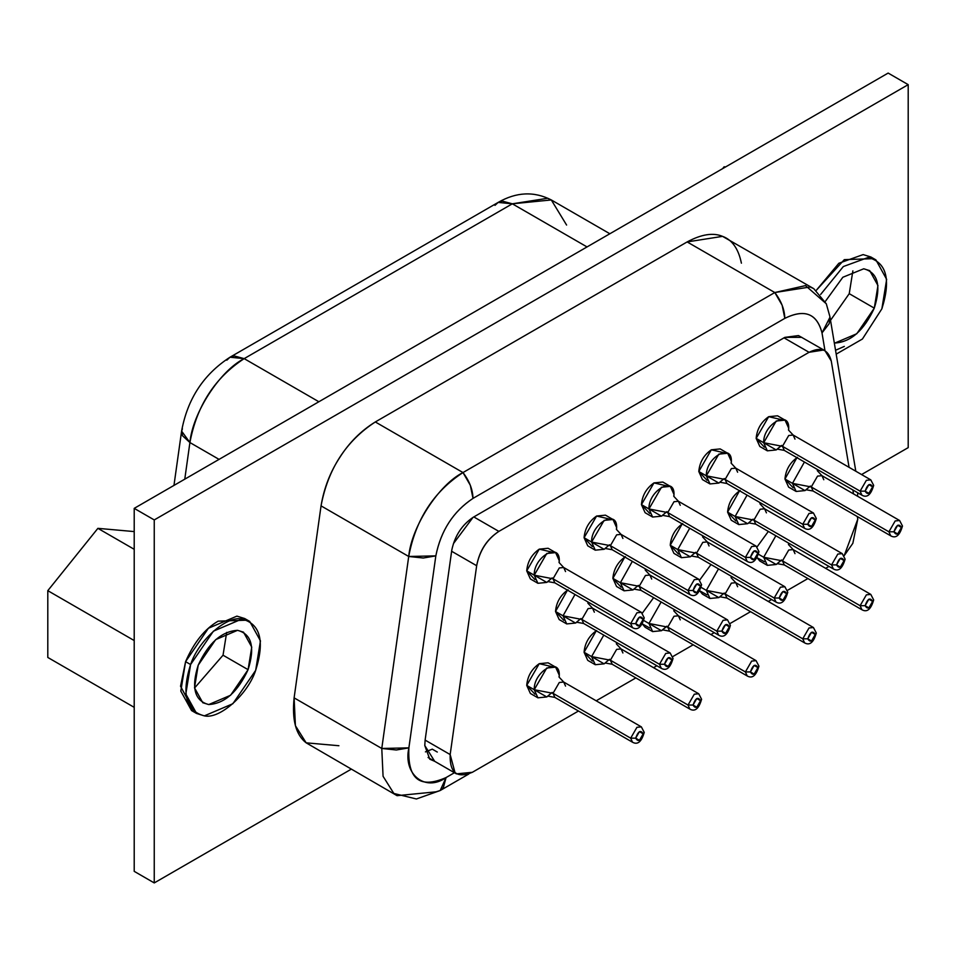 <?xml version="1.0" encoding="UTF-8"?>
<svg xmlns="http://www.w3.org/2000/svg" width="956" height="956" viewBox="0 0 956 956"><rect width="100%" height="100%" fill="white"/><g stroke="black" fill="none" stroke-linecap="round" stroke-linejoin="round"><path stroke-width="1.43" d="M494.981 205.361L498.16 202.409L512.332 203.807L551.301 199.947L566.597 225.054M512.332 203.807L587.032 246.935L512.332 203.807L502.318 201.13L498.16 202.409C516.371 191.953 534.081 191.14 551.301 199.947L547.752 198.251L512.332 203.807L244.174 358.631L512.332 203.807M226.823 360.185L230.002 357.221L234.16 355.943L244.174 358.631L318.874 401.759L244.174 358.631L230.002 357.221L498.16 202.409M181.592 431.084L189.909 442.544C192.598 412.789 220.011 370.713 244.174 358.631C214.945 377.704 196.852 405.667 189.909 442.544L182.536 435.769L181.58 431.228L182.417 428.838M184.771 479.183L189.909 442.544L219.067 459.382L189.909 442.544L184.771 479.183M134.21 871.346L134.21 508.365L888.16 73.074L134.21 508.365L134.21 871.346L154.251 882.926L134.21 871.346M908.2 447.635L861.583 474.546L908.2 447.635L908.2 84.654L888.16 73.074L908.2 84.654L908.2 447.635M351.222 769.198L154.251 882.926L154.251 519.933L134.21 508.365L154.251 519.933L908.2 84.654L154.251 519.933L154.251 882.926L351.222 769.198M724.959 167.3L724.098 166.81L722.605 168.662L724.098 166.81L724.959 167.3M725.592 166.941L724.098 166.81L725.592 166.941M47.8 657.453L134.21 707.344L47.8 657.453L47.8 590.665L47.8 657.453M134.21 640.556L47.8 590.665L134.21 640.556M97.894 528.345L134.21 549.306L97.894 528.345L47.8 590.665L97.894 528.345L134.21 531.584L97.894 528.345M194.188 711.814L180.553 686.241L185.584 661.648C193.913 642.444 204.751 628.94 218.123 621.161L247.078 620.181M844.327 346.407L835.544 350.278M875.899 259.889L886.654 279.355L881.874 308.812C891.135 279.427 886.547 262.326 868.12 257.487L843.335 266.545L820.666 294.424L843.335 266.545L868.12 257.487L875.899 259.889L870.892 256.997L863.113 254.595L838.842 263.27L816.281 290.337L844.327 259.638L873.282 258.658M338.902 745.728L306.159 742.836C295.87 734.901 291.855 719.904 294.113 697.856L321.049 505.867C324.012 488.038 330.298 471.846 339.894 457.291C349.263 442.532 361.069 430.75 375.314 421.955L687.137 241.928C701.393 234.268 713.2 232.416 722.557 236.359C732.153 239.837 738.438 248.775 741.402 263.175M249.707 621.424L244.688 618.532L236.909 616.13L208.408 628.259L185.584 661.648L180.804 691.116L191.559 710.571L196.566 713.463L185.811 694.008L190.603 664.54L185.584 661.648L190.603 664.54L213.415 631.151L241.928 619.022L249.707 621.424L260.462 640.879L255.67 670.347L232.858 703.736L204.345 715.865L196.566 713.463M881.874 308.812L862.432 339.01L836.189 354.138L862.432 339.01L881.874 308.812M813.771 288.676L826.295 303.781L805.514 285.605L774.802 292.536C781.207 300.877 784.553 309.481 784.828 318.36L473.005 498.387L784.828 318.36L782.139 305.239L774.802 292.536L810.222 286.979L813.771 288.676L722.557 236.359L687.137 241.928L774.802 292.536L462.991 472.563L470.316 485.266L473.005 498.387C453.18 511.615 440.788 530.783 435.828 555.878C440.919 530.58 453.311 511.412 473.005 498.387C472.73 489.508 469.396 480.904 462.991 472.563L774.802 292.536L687.137 241.928L375.314 421.955L462.991 472.563C438.947 484.561 411.45 526.553 408.714 556.476L435.828 555.878L408.881 747.867L435.828 555.878L423.281 558.017L408.714 556.476C415.657 519.61 433.749 491.635 462.991 472.563L375.314 421.955C346.084 441.015 327.992 468.99 321.049 505.867L408.714 556.476L381.779 748.464L396.334 749.994L408.881 747.867C402.87 774.42 425.324 792.357 446.07 777.563C419.827 789.07 407.435 779.176 408.881 747.867L381.779 748.464L408.714 556.476L321.049 505.867L294.113 697.856L381.779 748.464L383.069 776.296L393.836 793.456L416.386 798.977L440.19 790.528L446.07 777.563L454.435 772.723L446.07 777.563L443.381 787.577L440.19 790.528L436.044 791.819L397.075 795.679L393.836 793.456L383.069 776.296L381.779 748.464L294.113 697.856L295.404 725.688L306.159 742.836L397.075 795.679M255.67 670.347C264.932 640.962 260.355 623.862 241.928 619.022C226.668 615.425 198.442 640.448 190.603 664.54C181.341 693.925 185.918 711.025 204.345 715.865C219.605 719.462 247.831 694.438 255.67 670.347M248.082 669.666C237.805 691.917 224.696 703.544 208.731 704.56C194.606 700.856 191.092 687.746 198.191 665.221C208.468 642.97 221.577 631.342 237.542 630.327C251.667 634.031 255.18 647.14 248.082 669.666L223.035 655.207L194.546 688.033L223.035 655.207L248.082 669.666L251.751 647.081L243.505 632.167L237.542 630.327L215.686 639.624L198.191 665.221L194.522 687.806L202.768 702.72L208.731 704.56L230.587 695.263L248.082 669.678M874.286 308.143C864.009 330.382 850.9 342.009 834.935 343.025L856.791 333.74L874.286 308.143L849.239 293.671L830.525 320.32L849.239 293.671L874.286 308.143L877.955 285.545L869.709 270.632L863.734 268.791L842.833 277.264L825.279 301.499L842.833 277.264L863.734 268.791C877.871 272.496 881.384 285.605 874.286 308.143M826.283 303.745L829.916 316.675L829.187 323.666L822.005 332.915C817.045 313.544 804.653 308.692 784.828 318.36C804.522 308.645 816.914 313.496 822.005 332.915L829.987 317.213M822.005 332.915L824.98 350.709L822.005 332.915M226.68 632.394L223.035 655.207L226.68 632.394M852.872 270.859L849.239 293.671L852.872 270.859M434.681 761.311L424.787 745.537L429.758 759.183L434.681 761.311M453.419 543.641L473.005 517.399L784.828 337.372L801.821 337.337M857.759 519.228L852.836 543.331L844.22 555.603L857.759 519.228L857.317 516.551L857.759 519.228M825.004 350.721L831.266 360.998C828.302 349.43 820.905 346.526 809.063 352.298L498.865 531.393L809.063 352.298L784.016 337.838L809.063 352.298L823.546 350.027L825.004 350.721L798.499 335.568L784.828 337.384L473.818 516.933L498.865 531.393C487.022 539.292 479.625 550.728 476.662 565.713L450.168 754.559L476.662 565.713L451.614 551.254L476.662 565.713C479.506 550.632 486.903 539.196 498.865 531.393L473.818 516.933L473.005 517.411C461.927 524.975 454.865 535.802 451.83 549.879L425.121 740.099L450.168 754.559C449.583 772.818 456.98 778.734 472.36 772.293L578.476 711.025L472.36 772.293L456.418 773.87L455.092 772.962L450.168 754.559L425.121 740.099L424.787 745.537M831.266 360.998L849.071 467.329L831.266 360.998M852.86 489.974L853.517 493.905L852.86 489.974M828.96 566.406L825.625 568.33L828.96 566.406M807.916 578.559L787.517 590.342L807.916 578.559M771.6 599.532L768.265 601.455L771.6 599.532M750.556 611.673L730.157 623.455L750.556 611.673M714.24 632.645L710.905 634.569L714.24 632.645M693.196 644.786L672.797 656.569L693.196 644.786M656.88 665.758L653.546 667.682L656.88 665.758M635.836 677.912L596.186 700.796L635.836 677.912M563.789 620.313L555.52 611.481C556.32 602.292 560.491 595.062 568.043 589.78M621.149 587.187L612.88 578.356C613.68 569.179 617.851 561.949 625.403 556.667M678.509 554.074L670.24 545.243C671.04 536.065 675.211 528.835 682.763 523.553M735.869 520.96L727.6 512.129C728.4 502.952 732.571 495.722 740.123 490.44M793.229 487.835L784.96 479.016C785.76 469.826 789.931 462.596 797.483 457.315M534.978 579.671L526.72 570.84C527.521 561.662 531.691 554.432 539.244 549.15L551.015 551.887M534.978 694.199L526.72 685.38C527.521 676.191 531.691 668.961 539.244 663.679L551.015 666.428M592.338 546.557L584.08 537.726C584.881 528.548 589.051 521.307 596.604 516.037L608.375 518.773M592.338 661.086L584.08 652.255C584.881 643.077 589.051 635.848 596.604 630.566M649.698 513.432L641.44 504.613C642.241 495.423 646.411 488.193 653.964 482.911L665.735 485.66M642.372 613.107L653.629 597.655L642.372 613.107M649.698 627.973L642.289 623.898L645.109 627.255L652.625 631.593L648.957 623.479L661.146 601.993L648.957 623.479L643.842 620.528L648.957 623.479L667.742 627.1L674.004 616.25L678.425 615.807L680.266 619.87M707.058 480.318L698.8 471.487C699.601 462.31 703.771 455.08 711.324 449.798L723.095 452.535M699.732 579.993L710.989 564.53L699.732 579.993M707.058 594.859L699.649 590.784L702.469 594.13L709.985 598.468L706.317 590.366L718.506 568.868L706.317 590.366L701.202 587.414L706.317 590.366L725.102 593.987L731.364 583.136L735.785 582.694L737.626 586.745M764.418 447.205L756.16 438.374C756.961 429.196 761.131 421.966 768.684 416.685L780.455 419.421M757.092 546.868L768.349 531.417L757.092 546.868M764.418 561.734L757.009 557.671L759.829 561.017L767.345 565.355L763.677 557.252L775.866 535.754L763.677 557.252L758.562 554.301L763.677 557.252L782.462 560.861L788.724 550.023L793.145 549.581L794.986 553.632M437.298 752.049L432.291 749.157L425.42 751.882M587.868 603.164L592.517 608.147L588.083 608.59L581.822 619.428L583.662 623.491L581.822 619.428L563.036 615.819L575.56 623.049L577.077 622.069L575.56 623.049L566.705 623.921L563.036 615.819L574.986 594.477L563.036 615.819L555.52 611.481L563.036 615.819L581.822 619.428L588.083 608.59L592.517 608.147L594.345 612.198M567.47 590.139L555.52 611.481L559.188 619.584L566.705 623.921M645.228 570.051L649.877 575.034L645.443 575.464L639.182 586.315L641.022 590.366L639.182 586.315L620.396 582.706L632.92 589.936L634.437 588.956L632.92 589.936L624.065 590.808L620.396 582.706L632.346 561.351L620.396 582.706L612.88 578.356L620.396 582.706L639.182 586.315L645.443 575.464L649.877 575.034L651.705 579.085M624.83 557.013L612.88 578.356L616.548 586.47L624.065 590.808M702.588 536.925L707.237 541.909L702.803 542.351L696.542 553.201L698.382 557.252L696.542 553.201L677.756 549.581L690.28 556.81L691.797 555.83L690.28 556.81L681.425 557.695L677.756 549.581L689.706 528.238L677.756 549.581L670.24 545.243L677.756 549.581L696.542 553.201L702.803 542.351L707.237 541.909L709.065 545.972M682.19 523.9L670.24 545.243L673.908 553.357L681.425 557.695M759.948 503.812L764.597 508.795L760.163 509.237L753.902 520.088L755.742 524.139L753.902 520.088L735.116 516.467L747.64 523.697L749.157 522.717L747.64 523.697L738.785 524.581L735.116 516.467L747.066 495.124L735.116 516.467L727.6 512.129L735.116 516.467L753.902 520.088L760.163 509.237L764.597 508.795L766.425 512.846M739.55 490.786L727.6 512.129L731.268 520.231L738.785 524.581M760.151 502.677L760.08 503.812L760.151 502.677M817.308 470.699L821.957 475.682L817.523 476.124L811.262 486.963L813.102 491.026L811.262 486.963L792.476 483.354L805 490.583L806.517 489.603L805 490.583L796.145 491.456L792.476 483.354L804.426 462.011L792.476 483.354L784.96 479.016L792.476 483.354L811.262 486.963L817.523 476.124L821.957 475.682L823.785 479.733M796.91 457.673L784.96 479.016L788.628 487.118L796.145 491.456M817.511 469.563L817.44 470.687L817.511 469.563M559.057 562.522L563.705 567.505L559.284 567.948L553.022 578.798L554.85 582.849L553.022 578.798L534.237 575.177L546.76 582.407L548.266 581.427L546.76 582.407L537.905 583.291L534.237 575.177L546.76 553.488L555.615 552.616L559.284 560.718C559.965 541.67 533.544 556.93 534.237 575.177L526.72 570.84L534.237 575.177L553.022 578.798L559.284 567.948L563.705 567.505L565.546 571.569M555.615 552.616L548.099 548.266L539.244 549.15L526.72 570.84L530.389 578.954L537.905 583.291M559.057 677.063L563.705 682.046L559.284 682.488L553.022 693.327L554.85 697.39L553.022 693.327L534.237 689.718L546.76 696.948L548.266 695.968L546.76 696.948L537.905 697.82L534.237 689.718L546.76 668.017L555.615 667.145L559.284 675.247C559.965 656.21 533.544 671.459 534.237 689.718L526.72 685.38L534.237 689.718L553.022 693.327L559.284 682.488L563.705 682.046L565.546 686.097M555.615 667.145L548.099 662.807L539.244 663.679L526.72 685.38L530.389 693.482L537.905 697.82M616.417 529.409L621.065 534.392L616.644 534.834L610.382 545.673L612.21 549.736L610.382 545.673L591.597 542.064L604.12 549.294L605.626 548.314L604.12 549.294L595.265 550.166L591.597 542.064L604.12 520.375L612.975 519.49L616.644 527.604L616.548 529.397L616.644 527.604C617.325 508.556 590.904 523.816 591.597 542.064L584.08 537.726L591.597 542.064L610.382 545.673L616.644 534.834L621.065 534.392L622.906 538.443M612.975 519.49L605.459 515.153L596.604 516.037L584.08 537.726L587.749 545.828L595.265 550.166M616.417 643.95L621.065 648.933L616.644 649.363L610.382 660.214L612.21 664.265L610.382 660.214L591.597 656.593L604.12 663.834L605.626 662.855L604.12 663.834L595.265 664.707L591.597 656.593L603.786 635.107L591.597 656.593L584.08 652.255L591.597 656.593L610.382 660.214L616.644 649.363L621.065 648.933L622.906 652.984M596.269 630.769L584.08 652.255L587.749 660.369L595.265 664.707M616.632 642.528L616.548 643.938L616.632 642.528M673.777 496.295L678.425 501.279L674.004 501.721L667.742 512.559L669.57 516.61L667.742 512.559L648.957 508.95L661.48 516.18L662.986 515.2L661.48 516.18L652.625 517.053L648.957 508.95L661.48 487.249L670.335 486.377L674.004 494.479L673.908 496.284L674.004 494.491C674.685 475.443 648.264 490.691 648.957 508.95L641.44 504.613L648.957 508.95L667.742 512.559L674.004 501.721L678.425 501.279L680.266 505.33M670.335 486.377L662.819 482.039L653.964 482.911L641.44 504.613L645.109 512.715L652.625 517.053M673.992 609.414L673.908 610.824L673.992 609.414M666.607 626.491L661.48 630.709L652.625 631.593M731.137 463.182L735.785 468.165L731.364 468.595L725.102 479.446L726.93 483.497L725.102 479.446L706.317 475.825L718.84 483.067L720.346 482.075L718.84 483.067L709.985 483.939L706.317 475.825L718.84 454.136L727.695 453.264L731.364 461.366C732.045 442.329 705.624 457.577 706.317 475.825L698.8 471.487L706.317 475.825L725.102 479.446L731.364 468.595L735.785 468.165L737.626 472.216M727.695 453.264L720.179 448.926L711.324 449.798L698.8 471.487L702.469 479.601L709.985 483.939M731.137 577.711L735.785 582.694L731.364 583.136L725.102 593.987L726.93 598.038L725.102 593.987L706.317 590.366L718.84 597.596L720.346 596.616L718.84 597.596L709.985 598.468M781.327 445.723L776.2 449.941L767.345 450.826L763.677 442.712L776.2 421.022L785.055 420.138L788.724 428.252C789.405 409.204 762.984 424.464 763.677 442.712L756.16 438.374L763.677 442.712L782.462 446.333L788.724 435.482L793.145 435.04L794.986 439.103M785.055 420.138L777.539 415.8L768.684 416.685L756.16 438.374L759.829 446.488L767.345 450.826M788.712 543.175L788.628 544.585L788.712 543.175M781.327 560.252L776.2 564.482L767.345 565.355M587.868 602.782L587.964 601.969L587.868 602.782M588 603.152L588.071 602.029M645.228 569.668L645.324 568.844L645.228 569.668M645.36 570.039L645.431 568.916M702.588 536.555L702.684 535.73L702.588 536.555M702.72 536.925L702.791 535.79M759.948 503.43L760.044 502.617L759.948 503.43M817.308 470.316L817.404 469.504L817.308 470.316M559.069 562.14L559.284 560.718L559.069 562.14M559.188 562.522L559.284 560.718M559.069 676.681L559.284 675.259L559.069 676.681M559.188 677.051L559.284 675.259M616.429 529.027L616.644 527.604L616.429 529.027M616.429 643.567L616.56 642.48L616.429 643.567M673.789 495.913L674.004 494.491L673.789 495.913M673.777 610.824L678.425 615.807L674.004 616.25L667.742 627.1L669.57 631.151L667.742 627.1L648.957 623.479L661.48 630.709L662.986 629.729M731.149 462.8L731.364 461.366L731.149 462.8M731.268 463.17L731.364 461.366M731.149 577.328L731.28 576.253L731.149 577.328M731.268 577.711L731.352 576.289M788.509 429.674L788.724 428.252L788.509 429.674M788.497 430.057L793.145 435.04L788.724 435.482L782.462 446.333L784.29 450.384L782.462 446.333L763.677 442.712L776.2 449.941L777.706 448.962M788.628 430.057L788.724 428.252M788.509 544.215L788.64 543.139L788.509 544.215M788.497 544.597L793.145 549.581L788.724 550.023L782.462 560.861L784.29 564.924L782.462 560.861L763.677 557.252L776.2 564.482L777.706 563.502M581.822 619.428L659.473 664.265L665.735 653.414L670.168 652.972L665.735 653.414L659.473 664.265L581.822 619.428M673.024 658.624L671.996 659.927C669.487 666.965 666.989 668.411 664.48 664.265L659.473 664.265L661.313 668.316L659.473 664.265L664.48 664.265C666.989 657.226 669.487 655.78 671.996 659.927L673.036 658.481L670.168 652.972L592.517 608.147M639.182 586.315L716.833 631.151L723.095 620.301L727.528 619.858L723.095 620.301L716.833 631.151L639.182 586.315M730.384 625.511L729.356 626.813C726.847 633.852 724.349 635.298 721.84 631.151L716.833 631.151L718.673 635.202L716.833 631.151L721.84 631.139C724.349 624.101 726.847 622.655 729.356 626.801L730.396 625.355L727.528 619.858L649.877 575.034M696.542 553.201L774.193 598.026L780.455 587.187L784.888 586.745L780.455 587.187L774.193 598.026L696.542 553.201M787.744 592.397L786.716 593.688C784.207 600.726 781.709 602.172 779.2 598.026L774.193 598.026L776.033 602.089L774.193 598.026L779.2 598.026C781.709 590.987 784.207 589.541 786.716 593.688L787.756 592.242L784.888 586.745L707.237 541.909M753.902 520.088L831.553 564.912L837.815 554.062L842.248 553.632L837.815 554.062L831.553 564.912L753.902 520.088M845.104 559.272L844.076 560.575C841.567 567.613 839.069 569.059 836.56 564.912L831.553 564.912L833.393 568.963L831.553 564.912L836.56 564.912C839.069 557.874 841.567 556.428 844.076 560.575L845.116 559.129L842.248 553.632L764.597 508.795M811.262 486.963L888.913 531.799L895.175 520.948L899.608 520.506L895.175 520.948L888.913 531.799L811.262 486.963M902.464 526.159L901.436 527.461C898.927 534.5 896.429 535.946 893.92 531.799L888.913 531.799L890.753 535.85L888.913 531.799L893.92 531.799C896.429 524.76 898.927 523.314 901.436 527.461L902.476 526.015L899.608 520.506L821.957 475.682M553.022 578.798L630.673 623.623L636.935 612.784L641.357 612.342L636.935 612.784L630.673 623.623L553.022 578.798M644.225 617.994L643.197 619.285C640.687 626.323 638.178 627.769 635.68 623.623L630.673 623.623L632.502 627.674L630.673 623.623L635.68 623.623C638.178 616.584 640.687 615.138 643.197 619.285L644.225 617.839L641.357 612.342L563.705 567.505M553.022 693.327L630.673 738.163L636.935 727.313L641.357 726.871L636.935 727.313L630.673 738.163L553.022 693.327M644.225 732.523L643.197 733.826C640.687 740.864 638.178 742.31 635.68 738.163L630.673 738.163L632.502 742.215L630.673 738.163L635.68 738.163C638.178 731.125 640.687 729.679 643.197 733.826L644.225 732.38L641.357 726.871L563.705 682.046M610.382 545.673L688.033 590.509L694.295 579.659L698.717 579.228L694.295 579.659L688.033 590.509L610.382 545.673M701.585 584.869L700.557 586.171C698.047 593.21 695.538 594.656 693.04 590.509L688.033 590.509L689.862 594.56L688.033 590.509L693.04 590.509C695.538 583.471 698.047 582.025 700.557 586.171L701.585 584.725L698.717 579.228L621.065 534.392M610.382 660.214L688.033 705.038L694.295 694.199L698.717 693.757L694.295 694.199L688.033 705.05L610.382 660.214M701.585 699.41L700.557 700.712C698.047 707.751 695.538 709.197 693.04 705.05L688.033 705.05L689.862 709.101L688.033 705.05L693.04 705.038C695.538 698 698.047 696.554 700.557 700.7L701.585 699.254L698.717 693.757L621.065 648.933M667.742 512.559L745.393 557.396L751.655 546.545L756.077 546.103L751.655 546.545L745.393 557.396L667.742 512.559M758.945 551.755L757.917 553.058C755.407 560.096 752.898 561.542 750.4 557.396L745.393 557.396L747.222 561.447L745.393 557.396L750.4 557.396C752.898 550.357 755.407 548.911 757.917 553.058L758.945 551.612L756.077 546.103L678.425 501.279M667.742 627.1L745.393 671.925L751.655 661.086L756.077 660.644L751.655 661.086L745.393 671.925L667.742 627.1M758.945 666.296L757.917 667.587C755.407 674.625 752.898 676.071 750.4 671.925L745.393 671.925L747.222 675.976L745.393 671.925L750.4 671.925C752.898 664.886 755.407 663.44 757.917 667.587L758.945 666.141L756.077 660.644L678.425 615.807M725.102 479.446L802.753 524.27L809.015 513.432L813.437 512.99L809.015 513.432L802.753 524.27L725.102 479.446M816.305 518.642L815.277 519.933C812.767 526.983 810.258 528.429 807.76 524.27L802.753 524.27L804.582 528.333L802.753 524.27L807.76 524.27C810.258 517.232 812.767 515.786 815.277 519.933L816.305 518.487L813.437 512.99L735.785 468.165M725.102 593.987L802.753 638.811L809.015 627.961L813.437 627.53L809.015 627.961L802.753 638.811L725.102 593.987M816.305 633.171L815.277 634.473C812.767 641.512 810.258 642.958 807.76 638.811L802.753 638.811L804.582 642.862L802.753 638.811L807.76 638.811C810.258 631.773 812.767 630.327 815.277 634.473L816.305 633.027L813.437 627.53L735.785 582.694M782.462 446.333L860.113 491.157L866.375 480.318L870.797 479.876L866.375 480.318L860.113 491.157L782.462 446.333M873.665 485.529L872.637 486.819C870.127 493.858 867.618 495.304 865.12 491.157L860.113 491.157L861.942 495.208L860.113 491.157L865.12 491.157C867.618 484.118 870.127 482.672 872.637 486.819L873.665 485.373L870.797 479.876L793.145 435.04M782.462 560.861L860.113 605.698L866.375 594.847L870.797 594.405L866.375 594.847L860.113 605.698L782.462 560.861M873.665 600.057L872.637 601.36C870.127 608.398 867.618 609.844 865.12 605.698L860.113 605.698L861.942 609.749L860.113 605.698L865.12 605.698C867.618 598.659 870.127 597.213 872.637 601.36L873.665 599.914L870.797 594.405L793.145 549.581M664.48 664.265L668.244 666.428L671.996 659.927L668.244 657.752L664.48 664.265M721.84 631.151L725.604 633.314L729.356 626.801L725.604 624.638L721.84 631.151M779.2 598.026L782.964 600.201L786.716 593.688L782.964 591.525L779.2 598.026M836.56 564.912L840.324 567.087L844.076 560.575L840.324 558.4L836.56 564.912M893.92 531.799L897.684 533.962L901.436 527.461L897.684 525.286L893.92 531.799M635.68 623.623L639.433 625.798L643.197 619.285L639.433 617.122L635.68 623.623M635.68 738.163L639.433 740.326L643.197 733.826L639.433 731.651L635.68 738.163M693.04 590.509L696.793 592.672L700.557 586.171L696.793 583.996L693.04 590.509M693.04 705.05L696.793 707.213L700.557 700.7L696.793 698.537L693.04 705.05M750.4 557.396L754.153 559.559L757.917 553.058L754.153 550.883L750.4 557.396M750.4 671.925L754.153 674.1L757.917 667.587L754.153 665.424L750.4 671.925M807.76 524.27L811.513 526.445L815.277 519.933L811.513 517.77L807.76 524.27M807.76 638.811L811.513 640.986L815.277 634.473L811.513 632.298L807.76 638.811M865.12 491.157L868.873 493.332L872.637 486.819L868.873 484.656L865.12 491.157M865.12 605.698L868.873 607.861L872.637 601.36L868.873 599.185L865.12 605.698M609.856 233.754L551.301 199.947M173.968 485.409L181.58 431.228C187.448 398.999 203.592 374.334 230.002 357.221M857.532 496.224L857.747 492.794M440.19 790.528L468.787 774.025M829.916 316.675L855.799 471.212M456.418 773.87L428.073 757.499M673.036 658.481C670.347 667.921 666.44 671.196 661.313 668.316L583.662 623.491L576.528 622.201L580.961 618.52M730.396 625.367C727.707 634.808 723.8 638.082 718.673 635.202L641.022 590.366L633.888 589.087L638.321 585.407M787.756 592.242C785.067 601.694 781.16 604.969 776.033 602.089L698.382 557.252L691.248 555.962L695.681 552.281M845.116 559.129C842.427 568.569 838.52 571.855 833.393 568.963L755.742 524.139L748.608 522.848L753.041 519.168M902.476 526.015C899.787 535.456 895.88 538.73 890.753 535.85L813.102 491.026L805.968 489.735L810.401 486.054M644.225 617.839C641.548 627.279 637.64 630.566 632.502 627.674L554.85 582.849L547.728 581.559L552.15 577.878M644.225 732.38C641.548 741.82 637.64 745.094 632.502 742.215L554.85 697.39L547.728 696.099L552.15 692.419M701.585 584.725C698.908 594.166 695 597.452 689.862 594.56L612.21 549.736L605.088 548.445L609.51 544.765M701.585 699.254C698.908 708.707 695 711.981 689.862 709.101L612.21 664.265L605.088 662.986L609.51 659.305M758.945 551.612C756.268 561.053 752.36 564.327 747.222 561.447L669.57 516.61L662.448 515.332L666.87 511.651M758.945 666.141C756.268 675.581 752.36 678.868 747.222 675.976L669.57 631.151L662.448 629.861L666.87 626.18M816.305 518.487C813.628 527.939 809.72 531.213 804.582 528.333L726.93 483.497L719.808 482.206L724.23 478.538M816.305 633.027C813.628 642.468 809.72 645.754 804.582 642.862L726.93 598.038L719.808 596.747L724.23 593.067M873.665 485.373C870.988 494.814 867.08 498.1 861.942 495.208L784.29 450.384L777.168 449.093L781.59 445.412M873.665 599.914C870.988 609.354 867.08 612.629 861.942 609.749L784.29 564.924L777.168 563.634L781.59 559.953"/></g></svg>
